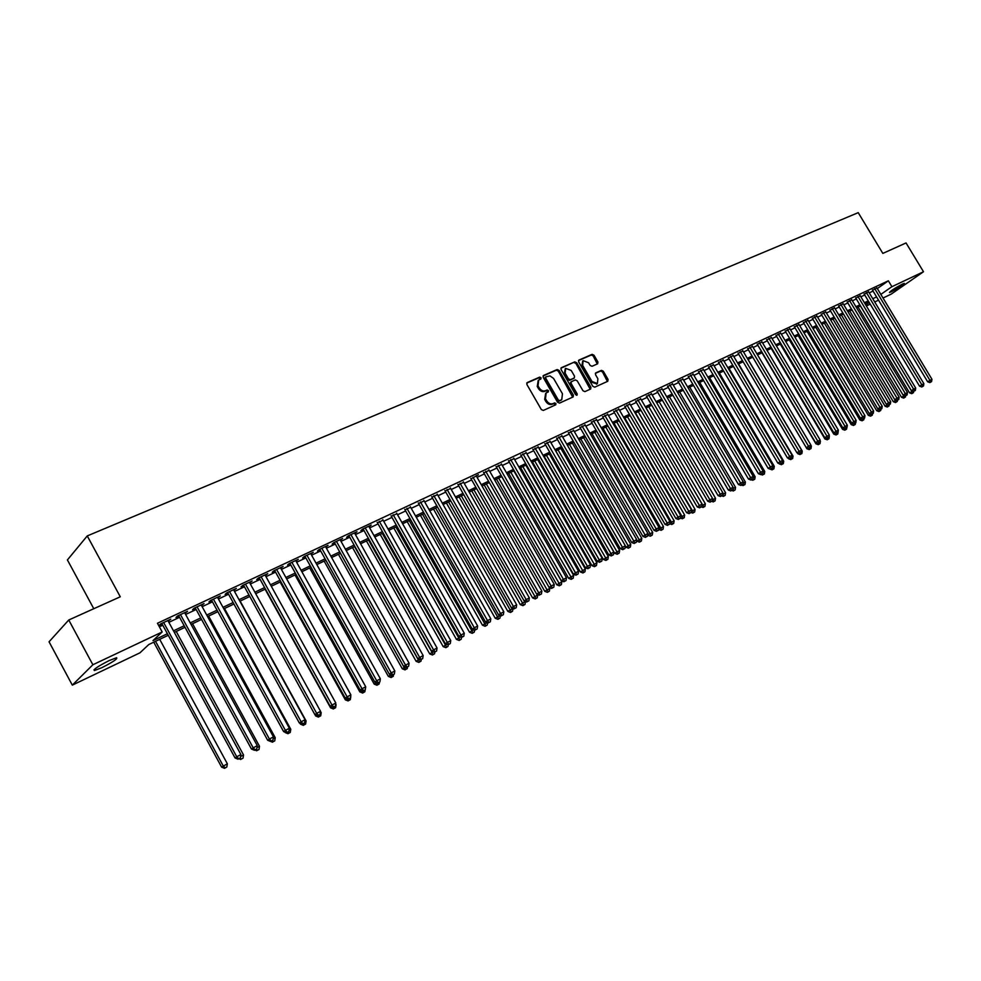 <?xml version="1.0" encoding="UTF-8"?>
<svg xmlns="http://www.w3.org/2000/svg" width="981" height="981" viewBox="0 0 981 981"><rect width="100%" height="100%" fill="white"/><g stroke="black" fill="none" stroke-linecap="round" stroke-linejoin="round"><path stroke-width="1.47" d="M541.058 377.734L539.685 377.121L527.238 382.541L526.858 384.442L541.34 409.58L543.315 410.438L555.786 404.797L555.933 403.51L554.559 402.897L552.965 403.62C550.562 404.368 548.465 403.436 546.687 400.849L545.485 398.752L546.172 392.915L548.342 391.885L548.489 390.61L547.116 390.009L545.522 390.708C543.106 391.444 541.009 390.512 539.231 387.912L538.029 385.827L538.704 380.039L540.911 378.997L541.058 377.734M540.421 379.23L538.888 377.795L526.699 383.093M555.271 405.03L553.762 403.559L552.168 404.27L552.965 403.62M547.839 392.118L546.319 390.659L544.725 391.37L545.522 390.708M891.337 291.798L889.46 292.497C890.625 290.879 894.966 288.071 902.483 284.061L904.335 283.374C903.145 285.005 898.817 287.813 891.337 291.798M101.889 667.669L94.397 670.538C92.974 669.655 97.904 666.332 109.198 660.556L116.592 657.736C117.978 658.631 113.073 661.942 101.889 667.669M597.613 363.828L597.932 361.989L593.983 355.208L592.095 354.337L578.839 360.125L578.643 361.879L592.831 386.33L594.731 387.176L607.766 381.29L608.073 379.439L603.29 371.223L601.414 370.364L595.712 372.915L595.516 374.681L597.895 378.776L597.38 383.546L591.96 381.45L582.628 365.361L583.131 360.652L588.588 362.749L590.133 365.423L592.034 366.281L597.613 363.828M168.254 635.271L148.781 644.542L139.94 652.831L72.312 685.13L49.05 641.795L68.756 619.992L120.283 596.791L87.248 535.92L858.228 212.656L882.826 253.405L906.052 242.945L923.501 271.749L891.263 294.079L883.023 298.028M68.756 619.992L92.864 664.762L162.184 631.972L152.987 640.593L167.42 633.738M877.321 288.573L888.357 280.799L157.451 623.266L162.184 631.972M888.357 280.799L891.913 286.697L923.501 271.749M559.084 370.401L557.147 369.53L543.548 375.441L543.192 377.329L557.576 402.247L559.526 403.105L573.162 396.925L573.37 395.11L559.084 370.401L558.275 371.076L556.35 370.205L543.02 375.993M561.426 367.679L574.78 361.866L576.681 362.737L590.881 387.201L590.685 389.003L584.897 391.627L582.984 390.769L577.196 380.8L575.283 379.929L571.347 381.695L571.15 383.485L577.184 393.908L577.036 395.171L575.602 394.62L561.083 369.543L561.009 368.022M168.192 621.12L170.829 619.158L160.676 623.916L159.143 625.375L162.11 623.977M184.968 613.248L187.555 611.298L177.549 615.994L175.991 617.466L178.91 616.093M201.497 605.485L204.048 603.56L194.177 608.195L192.595 609.667L195.477 608.306M217.794 597.821L220.308 595.921L210.572 600.495L208.965 601.966L211.81 600.63M233.858 590.28L236.335 588.392L226.746 592.904L225.115 594.388L227.911 593.064M249.714 582.824L252.154 580.973L242.687 585.412L241.032 586.908L243.803 585.608M265.348 575.491L267.752 573.652L258.42 578.03L256.74 579.526L259.462 578.25M280.762 568.244L283.129 566.429L273.932 570.746L272.228 572.254L274.913 570.991M295.98 561.095L298.31 559.305L289.223 563.572L287.507 565.081L290.155 563.83M310.977 554.044L313.282 552.278L304.318 556.485L302.577 557.993L305.201 556.767M325.79 547.091L328.059 545.338L319.217 549.495L317.452 551.003L320.039 549.789M340.395 540.224L342.627 538.495L333.908 542.591L332.13 544.112L334.68 542.922M354.815 533.456L357.01 531.751L348.402 535.785L346.612 537.306L349.126 536.129M369.04 526.772L371.21 525.08L362.712 529.066L360.898 530.598L363.387 529.433M383.08 520.175L377.452 522.824M396.949 513.664L391.345 516.3M410.622 507.238L405.055 509.85M424.135 500.886L418.605 503.498M437.477 494.62L431.971 497.208M450.647 488.44L445.166 491.015M463.645 482.333L458.201 484.896M470.782 478.336L536.681 594.13L541.88 591.102L476.202 475.797L478.434 474.743L471.064 478.838M489.163 470.328L483.78 472.867M501.696 464.442L496.337 466.968M514.069 458.618L508.734 461.144M526.282 452.866L520.997 455.392M538.361 447.189L533.1 449.703M550.28 441.573L545.056 444.086M562.076 436.03L556.877 438.532M573.713 430.549L568.551 433.05M585.228 425.129L580.09 427.63M596.607 419.782L591.494 422.271M607.84 414.497L602.763 416.974M618.962 409.273L613.91 411.75M629.937 404.098L624.922 406.575M640.801 398.997L635.798 401.462M651.543 393.945L646.565 396.398M662.15 388.954L657.209 391.407M672.647 384.012L667.73 386.465M683.021 379.132L678.129 381.572M693.285 374.313L688.417 376.741M703.438 369.543L698.595 371.958M713.469 364.822L708.662 367.237M723.402 360.15L718.607 362.553M733.212 355.539L728.454 357.93M742.936 350.965L738.19 353.356M752.537 346.452L747.829 348.831M762.041 341.977L757.357 344.356M771.446 337.562L766.774 339.929M780.753 333.184L776.106 335.551M789.963 328.856L785.34 331.21M799.074 324.576L794.475 326.918M808.086 320.333L803.513 322.675M817.001 316.14L812.452 318.469M825.83 311.995L821.305 314.312M834.573 307.887L830.061 310.204M843.231 303.816L838.743 306.121M851.79 299.794L847.326 302.099M860.263 295.808L855.812 298.101M868.651 291.872L864.224 294.153M159.376 626.81L162.772 625.204M168.855 622.346L179.572 617.307M185.617 614.462L196.139 609.508M202.147 606.687L212.46 601.831M218.444 599.011L228.573 594.253M234.508 591.457L244.453 586.785M250.363 584.002L260.112 579.415M265.986 576.656L275.563 572.144M281.4 569.397L290.793 564.982M296.618 562.248L305.839 557.907M311.615 555.185L320.664 550.93M326.415 548.22L335.306 544.038M341.02 541.353L349.751 537.245M355.441 534.571L364 530.537M369.665 527.876L378.077 523.928M383.706 521.279L391.959 517.392M397.563 514.755L405.68 510.942M411.235 508.317L419.206 504.577M424.748 501.965L432.572 498.287M438.078 495.699L445.766 492.082M451.248 489.507L458.801 485.951M464.246 483.388L471.665 479.893M477.085 477.342L484.381 473.921M489.764 471.383L496.926 468.011M502.297 465.485L509.335 462.186M514.669 459.672L521.573 456.423M526.883 453.921L533.676 450.72M538.961 448.243L545.632 445.104M550.893 442.627L557.453 439.537M562.677 437.085L569.127 434.056M574.326 431.603L580.666 428.623M585.841 426.183L592.058 423.265M597.208 420.837L603.327 417.955M608.453 415.552L614.474 412.719M619.575 410.316L625.486 407.544M630.55 405.153L636.362 402.418M641.415 400.04L647.129 397.354M652.157 395L657.76 392.351M662.764 389.997L668.282 387.409M673.26 385.067L678.68 382.516M683.634 380.187L688.969 377.673M693.898 375.355L699.146 372.89M704.051 370.585L709.202 368.157M714.082 365.864L719.147 363.473M724.015 361.192L728.993 358.85M733.825 356.569L738.73 354.264M743.537 352.007L748.356 349.739M753.15 347.482L757.884 345.251M762.654 343.007L767.314 340.824M772.059 338.592L776.633 336.434M781.367 334.214L785.867 332.093M790.563 329.886L794.99 327.801M799.674 325.594L804.028 323.546M808.687 321.351L812.967 319.34M817.614 317.157L821.82 315.183M826.443 313L830.576 311.063M835.174 308.892L839.245 306.979M843.832 304.821L847.829 302.945M852.391 300.799L856.327 298.947M860.864 296.814L864.739 294.987M869.252 292.865L873.053 291.075M876.953 287.96L872.55 290.241M87.248 535.92L67.407 559.93L93.784 608.723M72.312 685.13L92.864 664.762M878.535 300.161L874.733 301.976M870.233 304.135L866.37 305.974M868.896 301.927L865.034 303.767M860.509 305.913L856.585 307.789M852.035 309.947L848.038 311.848M843.464 314.018L839.405 315.956M834.819 318.138L830.686 320.1M826.076 322.295L821.882 324.294M817.247 326.501L812.979 328.537M808.319 330.744L803.979 332.817M799.307 335.036L794.892 337.133M790.196 339.377L785.695 341.511M780.986 343.755L776.412 345.925M771.679 348.181L767.032 350.389M762.274 352.657L757.54 354.901M809.215 449.592L811.005 448.55L809.215 449.592L806.909 448.746L752.746 357.182L747.951 359.463M743.144 361.756L738.264 364.074M733.432 366.379L728.466 368.746M723.61 371.051L718.558 373.454M713.678 375.772L708.54 378.225M703.647 380.554L698.411 383.044M693.493 385.386L688.172 387.912M683.23 390.266L677.81 392.841M672.843 395.208L667.338 397.82M662.347 400.199L656.743 402.86M651.727 405.251L646.025 407.961M640.985 410.365L635.185 413.124M630.121 415.527L624.223 418.335M619.134 420.751L613.137 423.608M608.024 426.048L601.917 428.955M596.767 431.395L590.562 434.35M585.387 436.815L579.072 439.819M573.873 442.284L567.447 445.349M562.223 447.827L555.675 450.941M550.439 453.443L543.768 456.606M538.495 459.12L531.727 462.345M526.417 464.871L519.525 468.145M514.191 470.684L507.177 474.019M501.818 476.57L494.669 479.979M489.286 482.529L482.014 486M476.607 488.575L469.2 492.094M463.755 494.682L456.214 498.262M450.757 500.874L443.081 504.516M437.575 507.14L429.764 510.856M424.246 513.48L416.287 517.269M410.732 519.905L402.627 523.768M397.047 526.417L388.795 530.341M383.179 533.014L374.779 537.012M369.138 539.697L360.579 543.768M354.901 546.466L346.195 550.611M338.445 554.302L402.333 668.809L404.221 667.571L340.468 553.345L331.615 557.551M325.876 560.286L316.838 564.578M311.063 567.325L301.866 571.702M296.066 574.474L286.685 578.925M280.848 581.708L271.296 586.246M265.422 589.041L255.685 593.677M249.787 596.485L239.867 601.206M233.932 604.026L223.827 608.833M217.868 611.678L207.567 616.571M201.559 619.428L191.062 624.419M185.029 627.288L174.336 632.389M865.757 304.944L869.252 302.504M880.84 294.41L891.913 286.697M173.49 630.857L184.195 625.768M190.24 622.898L200.737 617.92M206.733 615.062L217.034 610.17M223.006 607.337L233.122 602.53M239.057 599.71L248.978 595.001M254.876 592.205L264.612 587.57M270.486 584.786L280.039 580.249M285.876 577.478L295.256 573.027M301.057 570.268L310.266 565.89M316.041 563.143L325.079 558.851M330.818 556.129L339.696 551.911M345.41 549.201L354.116 545.068M359.794 542.37L368.353 538.299M374.006 535.626L382.406 531.628M388.022 528.967L396.275 525.043M401.854 522.395L409.96 518.544M415.515 515.908L423.473 512.119M429.004 509.495L436.815 505.791M442.321 503.179L449.997 499.525M455.466 496.926L463.007 493.345M468.44 490.77L475.846 487.25M481.266 484.675L488.538 481.217M493.921 478.667L501.07 475.27M506.429 472.719L513.455 469.384M518.777 466.858L525.681 463.584M530.979 461.058L537.76 457.845M543.045 455.331L549.703 452.167M554.952 449.678L561.5 446.563M566.724 444.086L573.149 441.033M578.349 438.568L584.676 435.564M589.839 433.112L596.056 430.156M601.194 427.716L607.3 424.81M612.426 422.382L618.422 419.537M623.511 417.109L629.422 414.313M634.486 411.91L640.286 409.151M645.326 406.759L651.028 404.049M656.044 401.658L661.648 398.997M666.639 396.631L672.144 394.019M677.123 391.652L682.531 389.077M687.473 386.735L692.794 384.209M697.724 381.867L702.96 379.377M707.853 377.06L713.003 374.607M717.871 372.302L722.936 369.898M727.779 367.593L732.758 365.226M737.589 362.933L742.47 360.616M747.277 358.335L752.084 356.042M756.878 353.773L761.599 351.529M766.357 349.273L771.005 347.066M775.75 344.809L780.324 342.639M785.033 340.395L789.533 338.261M794.23 336.029L798.644 333.932M803.329 331.713L807.67 329.653M812.317 327.433L816.597 325.41M821.232 323.203L825.426 321.216M830.036 319.021L834.169 317.059M838.767 314.876L842.826 312.951M847.4 310.781L851.398 308.88M855.947 306.722L859.871 304.858M864.408 302.7L868.271 300.873M872.783 298.727L876.573 296.924M538.189 380.469L537.232 386.502L538.029 385.827M544.725 391.37C542.309 392.106 540.212 391.174 538.434 388.574L537.232 386.502M545.681 393.32L544.676 399.414L545.485 398.752M552.168 404.27C549.765 405.018 547.668 404.098 545.877 401.499L544.676 399.414M572.708 397.146L558.275 371.076M545.939 376.827L545.694 378.139L558.312 399.99L559.673 400.591L561.77 399.61L562.456 393.773L553.554 378.408L549.973 375.907L545.939 376.827M545.644 377.072L544.896 378.813L545.694 378.139M561.426 399.88L558.863 401.254L557.502 400.64L544.896 378.813M560.911 368.218L574.78 361.866M590.219 389.224L575.884 363.399L573.971 362.541M570.684 382.271L570.341 384.147L576.374 394.558L577.184 393.908M576.534 395.282L576.374 394.558M571.212 370.462L565.669 368.353L565.142 373.111L568.453 378.825L570.378 379.696L574.314 377.943L574.51 376.152L571.212 370.462M565.264 368.684L564.345 373.786L565.142 373.111M573.75 378.359L569.581 380.358L567.643 379.488L564.345 373.786M582.739 360.971L581.819 366.036L582.628 365.361M596.914 383.927L591.151 382.1L581.819 366.036M607.411 381.45L602.469 371.873L600.593 371.014L595.357 373.356M597.282 363.976L593.162 355.87L591.285 355.012L578.471 360.579M153.735 642.175L221.608 767.117L227.347 763.77L159.695 639.342M155.525 641.329L223.263 765.989L225.201 767.89L224.539 768.344L226.832 766.995L225.201 767.89M227.347 763.77L226.832 766.995M224.539 768.344L221.608 767.117M161.791 623.401L235.048 757.957L236.764 756.792L163.643 622.518M238.726 758.742L240.382 757.847L238.726 758.742L236.764 756.792L240.897 754.548L167.874 620.544M235.048 757.957L238.04 759.208M240.382 757.847L240.897 754.548M240.578 756.572L243.533 754.953L176.237 631.482M241.424 759.049L243.03 758.166L241.424 759.049L240.271 757.908M243.533 754.953L243.03 758.166M240.75 759.502L238.91 758.73M256.961 747.657L259.499 746.271L192.546 623.72M257.414 750.33L259.009 749.472L257.414 750.33L256.311 749.226M259.499 746.271L259.009 749.472M256.728 750.784L254.901 750.024M273.123 738.877L275.244 737.712L208.634 616.068M273.184 741.734L274.754 740.876L273.184 741.734L272.129 740.655M275.244 737.712L274.754 740.876M272.497 742.2L270.67 741.44M289.052 730.207L290.781 729.263L224.502 608.514M288.733 733.261L290.278 732.415L288.733 733.261L287.691 732.169M290.781 729.263L290.278 732.415M288.034 733.727L285.164 732.537M178.591 615.504L251.467 749.043L253.208 747.865L180.479 614.621M255.134 749.803L256.764 748.92L255.134 749.803L253.208 747.865L257.28 745.646L184.649 612.671M251.467 749.043L254.435 750.281M256.764 748.92L257.28 745.646M195.158 607.73L267.654 740.25L269.419 739.061L197.071 606.834M271.32 740.998L272.926 740.128L271.32 740.998L269.419 739.061L273.429 736.878L201.179 604.909M267.654 740.25L270.609 741.477M272.926 740.128L273.429 736.878M211.491 600.065L283.607 731.581L285.397 730.379L213.429 599.158M287.274 732.317L288.855 731.458L287.274 732.317L285.397 730.379L289.358 728.233L217.475 597.257M283.607 731.581L286.55 732.795M288.855 731.458L289.358 728.233M227.604 592.499L299.352 723.034L301.155 721.82L229.554 591.58M302.994 723.757L304.551 722.911L302.994 723.757L301.155 721.82L305.054 719.698L233.552 589.704M299.352 723.034L302.271 724.236M304.551 722.911L305.054 719.698M300.039 723.316L300.517 724.186L301.142 723.77M304.748 721.673L306.097 720.937L240.149 601.071M304.073 724.898L305.594 724.064L304.073 724.898L303.043 723.819M306.097 720.937L305.594 724.064M303.374 725.364L300.517 724.186M243.484 585.044L314.864 714.609L316.691 713.383L245.458 584.112M318.506 715.308L320.039 714.475L318.506 715.308L316.691 713.383L320.542 711.299L249.407 582.26M314.864 714.609L317.77 715.799M320.039 714.475L320.542 711.299M314.926 714.634L315.649 715.958L316.605 715.321M320.235 713.248L321.192 712.721L320.517 711.483M319.205 716.645L320.713 715.823L319.205 716.645L318.2 715.566M321.192 712.721L320.713 715.823M318.494 717.123L315.649 715.958M259.156 577.686L330.168 706.295L332.019 705.069L261.142 576.754M333.798 706.994L335.318 706.161L333.798 706.994L332.019 705.069L335.809 703.009L265.029 574.927M330.168 706.295L333.05 707.485M335.318 706.161L335.809 703.009M265.091 589.201L330.585 707.841L331.86 706.994M335.502 704.947L335.674 703.855M334.129 708.515L335.612 707.706L334.129 708.515L333.135 707.436M336.103 704.616L335.612 707.706M333.405 708.993L330.585 707.841M274.606 570.427L345.251 698.104L347.127 696.866L276.617 569.483M348.88 698.779L350.376 697.969L348.88 698.779L347.127 696.866L350.867 694.83L280.456 567.692M345.251 698.104L348.132 699.269M350.376 697.969L350.867 694.83M280.149 582.04L345.324 699.821L346.906 698.779M348.856 700.483L350.315 699.686L348.856 700.483L347.519 699.024M350.806 696.62L350.315 699.686M348.132 700.961L345.324 699.821M289.849 563.278L360.137 690.023L362.026 688.772L291.884 562.321M363.755 690.685L365.239 689.876L363.755 690.685L362.026 688.772L365.717 686.761L295.673 560.543M360.137 690.023L362.995 691.176M365.239 689.876L365.717 686.761M295.011 574.964L359.855 691.912L361.744 690.673M361.67 690.636L363.387 692.561L362.651 693.052L364.834 691.777L363.387 692.561M365.116 689.95L364.834 691.777M362.651 693.052L359.855 691.912M304.895 556.215L374.828 682.04L376.729 680.789L306.943 555.258M378.433 682.69L379.892 681.893L378.433 682.69L376.729 680.789L380.37 678.803L310.67 553.505M374.828 682.04L377.673 683.193M379.892 681.893L380.37 678.803M309.677 567.987L374.202 684.113L376.422 682.69M375.821 682.445L377.722 684.75L376.974 685.241L379.144 683.965L377.722 684.75M379.426 682.2L379.144 683.965M376.974 685.241L374.202 684.113M319.732 549.25L389.31 674.18L391.235 672.905L321.805 548.281M392.915 674.805L394.35 674.033L392.915 674.805L391.235 672.905L394.828 670.955L325.484 546.552M389.31 674.18L392.142 675.32M394.35 674.033L394.828 670.955M324.147 561.107L388.353 676.412L390.904 674.818M389.788 674.364L391.873 677.037L391.125 677.528L393.283 676.265L391.873 677.037M393.553 674.548L393.283 676.265M391.125 677.528L388.353 676.412M334.374 542.37L403.596 666.418L405.545 665.143L336.458 541.402M407.189 667.031L408.611 666.258L407.189 667.031L405.545 665.143L409.089 663.217L340.088 539.685M403.596 666.418L406.416 667.546M408.611 666.258L409.089 663.217M405.84 669.422L407.225 668.662L405.84 669.422L404.221 667.571L405.19 667.043M407.495 666.957L407.225 668.662M405.079 669.913L402.333 668.809M348.819 535.589L417.71 658.754L419.66 657.466L350.928 534.608M421.29 659.367L422.688 658.607L421.29 659.367L419.66 657.466L423.167 655.566L354.509 532.916M417.71 658.754L420.506 659.87M422.688 658.607L423.167 655.566M363.08 528.894L431.615 651.188L433.59 649.9L365.202 527.901M435.196 651.789L436.582 651.041L435.196 651.789L433.59 649.9L437.048 648.024L368.746 526.245M431.615 651.188L434.399 652.304M436.582 651.041L437.048 648.024M377.158 522.284L445.349 643.732L447.348 642.445L379.291 521.291M448.918 644.321L450.279 643.573L448.918 644.321L447.348 642.445L450.757 640.593L382.786 519.648M445.349 643.732L448.121 644.836M450.279 643.573L450.757 640.593M352.547 547.594L416.116 661.304L419.279 659.379M354.582 546.625L419.623 661.905L418.85 662.408L420.984 661.169L419.623 661.905M421.254 659.465L420.984 661.169M418.85 662.408L416.116 661.304M366.465 540.972L429.727 653.91L433.185 651.825M368.525 539.991L433.222 654.499L432.449 654.989L434.571 653.763L433.222 654.499M434.841 652.071L434.571 653.763M432.449 654.989L429.727 653.91M380.211 534.437L443.167 646.602L446.919 644.358M382.283 533.443L446.649 647.178L445.877 647.681L447.986 646.442L446.649 647.178M448.243 644.775L447.986 646.442M445.877 647.681L443.167 646.602M391.051 515.773L458.912 636.375L460.911 635.075L393.197 514.755M462.468 636.951L463.817 636.215L462.468 636.951L460.911 635.075L464.283 633.248L396.643 513.137M458.912 636.375L461.659 637.466M463.817 636.215L464.283 633.248M393.786 527.974L456.435 639.379L460.457 636.988M395.87 526.981L459.905 639.943L459.133 640.446L461.229 639.232L459.905 639.943M461.511 637.405L461.229 639.232M459.133 640.446L456.435 639.379M404.761 509.335L472.29 629.103L474.314 627.791L406.931 508.317M475.834 629.667L477.171 628.944L475.834 629.667L474.314 627.791L477.624 625.988L410.328 506.711M472.29 629.103L475.025 630.194M477.171 628.944L477.624 625.988M407.189 521.598L469.531 632.255L473.835 629.716M409.285 520.592L473.001 632.806L472.217 633.321L474.301 632.095L473.001 632.806M474.632 630.035L474.301 632.095M472.217 633.321L469.531 632.255M418.311 502.971L485.497 621.929L487.532 620.617L420.481 501.953M489.041 622.481L490.353 621.77L489.041 622.481L487.532 620.617L490.807 618.839L423.841 500.371M485.497 621.929L488.219 623.009M490.353 621.77L490.807 618.839M420.42 515.307L482.468 625.216L487.03 622.53M422.529 514.289L485.926 625.768L485.129 626.27L487.214 625.069L485.926 625.768M487.569 622.751L487.214 625.069M485.129 626.27L482.468 625.216M431.677 496.693L498.544 614.854L500.58 613.53L433.86 495.675M502.064 615.394L503.363 614.682L502.064 615.394L500.58 613.53L503.817 611.776L437.183 494.105M498.544 614.854L501.254 615.921M503.363 614.682L503.817 611.776M433.492 509.078L495.246 618.275L500.065 615.455M435.613 508.072L498.691 618.803L497.894 619.318L499.954 618.116L498.691 618.803M500.359 615.565L499.954 618.116M497.894 619.318L495.246 618.275M444.871 490.5L511.408 607.852L513.468 606.528L447.078 489.47M514.939 608.392L516.214 607.693L514.939 608.392L513.468 606.528L516.668 604.799L450.353 487.925M511.408 607.852L514.105 608.919M516.214 607.693L516.668 604.799M446.392 502.946L507.851 611.408L512.928 608.453M448.538 501.929L511.297 611.936L510.5 612.451L512.548 611.249L511.297 611.936M512.989 608.478L512.548 611.249M510.5 612.451L507.851 611.408M457.906 484.381L524.124 600.948L526.196 599.624L460.126 483.339M527.631 601.476L528.894 600.789L527.631 601.476L526.196 599.624L529.348 597.907L463.363 481.818M524.124 600.948L526.809 602.003M528.894 600.789L529.348 597.907M459.145 496.877L520.31 604.627L525.289 601.402M461.303 495.846L523.744 605.142L522.934 605.657L524.982 604.468L523.744 605.142M525.424 601.66L524.982 604.468M522.934 605.657L520.31 604.627M540.175 594.645L541.426 593.971L540.175 594.645L538.753 592.794L473.001 477.293M536.681 594.13L539.342 595.173M541.426 593.971L541.88 591.102M471.738 490.88L532.622 597.944L537.711 594.976L537.38 594.412M473.909 489.85L536.043 598.447L535.234 598.962L537.269 597.772L536.043 598.447M537.711 594.976L537.269 597.772M535.234 598.962L532.622 597.944M483.498 472.376L549.078 587.398L551.163 586.062L485.73 471.321M552.573 587.901L553.799 587.227L552.573 587.901L551.163 586.062L554.24 584.394L488.894 469.838M549.078 587.398L551.727 588.441M553.799 587.227L554.24 584.394M484.185 484.957L544.774 591.322L549.838 588.379L549.335 587.509M486.355 483.927L548.195 591.825L547.373 592.34L549.397 591.163L548.195 591.825M549.838 588.379L549.397 591.163M547.373 592.34L544.774 591.322M496.472 479.108L556.791 584.799L561.819 581.868L501.72 476.619M498.667 478.078L560.188 585.277L559.366 585.804L561.39 584.627L560.188 585.277M561.819 581.868L561.39 584.627M559.366 585.804L556.791 584.799M508.624 473.333L568.649 578.336L573.652 575.43L513.836 470.855M510.819 472.29L572.046 578.815L571.224 579.342L573.223 578.177L572.046 578.815M573.652 575.43L573.223 578.177M571.224 579.342L568.649 578.336M496.055 466.49L561.316 580.752L563.425 579.403L498.299 465.423M564.798 581.243L566.012 580.58L564.798 581.243L563.425 579.403L566.454 577.76L501.414 463.952M561.316 580.752L563.952 581.782M566.012 580.58L566.454 577.76M508.465 460.678L573.407 574.179L575.516 572.83L510.709 459.586M576.889 574.67L578.079 574.008L576.889 574.67L575.516 572.83L578.52 571.2L513.799 458.139M573.407 574.179L576.031 575.197M578.079 574.008L578.52 571.2M520.727 454.926L585.35 567.692L587.472 566.344L522.983 453.835M588.821 568.171L590.01 567.521L588.821 568.171L587.472 566.344L590.439 564.737L526.024 452.4M585.35 567.692L587.962 568.71M590.01 567.521L590.439 564.737M520.629 467.63L580.372 571.96L585.35 569.066L525.816 465.153M522.824 466.576L583.756 572.426L582.935 572.953L584.921 571.8L583.756 572.426M585.35 569.066L584.921 571.8M582.935 572.953L580.372 571.96M532.83 449.249L597.147 561.291L599.281 559.93L535.099 448.145M600.605 561.745L601.782 561.107L600.605 561.745L599.281 559.93L602.211 558.336L538.103 446.735M597.147 561.291L599.759 562.285M601.782 561.107L602.211 558.336M532.487 461.977L591.96 565.669L596.914 562.775L537.649 459.525M534.694 460.923L595.332 566.123L594.498 566.65L596.485 565.497L595.332 566.123M596.914 562.775L596.485 565.497M594.498 566.65L591.96 565.669M544.798 443.645L608.809 554.952L610.955 553.591L547.067 442.529M612.254 555.405L613.419 554.78L612.254 555.405L610.955 553.591L613.848 552.021L550.034 441.131M608.809 554.952L611.396 555.957M613.419 554.78L613.848 552.021M544.21 456.41L603.401 559.44L608.33 556.57L549.335 453.958M546.429 455.343L606.773 559.881L605.939 560.421L607.913 559.268L606.773 559.881M608.33 556.57L607.913 559.268M605.939 560.421L603.401 559.44M556.619 438.102L620.323 548.698L622.481 547.337L558.888 436.974M623.769 549.139L624.909 548.526L623.769 549.139L622.481 547.337L625.338 545.779L561.819 435.601M620.323 548.698L622.898 549.691M624.909 548.526L625.338 545.779M555.786 450.892L614.719 553.284L619.624 550.427L560.899 448.464M558.017 449.838L618.079 553.725L617.233 554.253L619.195 553.112L618.079 553.725M619.624 550.427L619.195 553.112M617.233 554.253L614.719 553.284M568.306 432.621L631.703 542.518L633.861 541.156L570.574 431.493M635.136 542.959L636.264 542.346L635.136 542.959L633.861 541.156L636.694 539.611L573.48 430.132M631.703 542.518L634.266 543.499M636.264 542.346L636.694 539.611M625.277 546.147L625.89 547.202L630.771 544.369L572.328 443.032M569.483 444.381L629.25 547.631L628.404 548.171L630.354 547.03L629.25 547.631M630.771 544.369L630.354 547.03M628.404 548.171L625.89 547.202M636.546 540.519L636.939 541.193L641.795 538.373L583.609 437.661M580.801 438.998L640.286 541.622L639.44 542.15L641.378 541.022L640.286 541.622M641.795 538.373L641.378 541.022M639.44 542.15L636.939 541.193M647.693 534.952L652.696 532.438L594.78 432.351M591.997 433.663L651.2 535.663L650.354 536.202L652.279 535.074L651.2 535.663M652.696 532.438L652.279 535.074M650.354 536.202L647.865 535.258M579.845 427.213L642.947 536.411L645.118 535.037L582.125 426.073M646.369 536.84L647.485 536.227L646.369 536.84L645.118 535.037L647.914 533.529L584.995 424.724M642.947 536.411L645.498 537.392M647.485 536.227L647.914 533.529M591.261 421.867L654.057 530.378L656.24 529.004L593.542 420.714M657.478 530.795L658.582 530.194L657.478 530.795L656.24 529.004L658.999 527.508L596.374 419.377M654.057 530.378L656.608 531.346M658.582 530.194L658.999 527.508M602.53 416.582L665.044 524.418L667.227 523.032L604.823 415.417M668.441 524.823L669.533 524.234L668.441 524.823L667.227 523.032L669.949 521.549L607.619 414.105M665.044 524.418L667.571 525.375M669.533 524.234L669.949 521.549M603.07 428.403L660.789 528.036L663.475 526.576L605.817 427.091M661.133 530.329L658.705 529.397L660.789 528.036L661.991 529.789L661.133 530.329L663.058 529.2L661.991 529.789M663.475 526.576L663.058 529.2M613.677 411.358L675.897 518.52L678.092 517.134L615.97 410.181M679.293 518.924L680.373 518.336L679.293 518.924L678.092 517.134L680.789 515.675L618.729 408.881M675.897 518.52L678.411 519.464M680.373 518.336L680.789 515.675M614.008 423.191L671.47 522.235L674.119 520.788L616.718 421.904M669.667 523.364L671.47 522.235L672.647 523.977L671.801 524.516L673.714 523.4L672.647 523.977M674.119 520.788L673.714 523.4M671.801 524.516L669.618 523.682M624.689 406.195L686.626 512.695L688.821 511.309L626.982 405.006M690.011 513.088L691.078 512.499L690.011 513.088L688.821 511.309L691.482 509.862L629.728 403.718M686.626 512.695L689.128 513.639M691.078 512.499L691.482 509.862M624.823 418.053L682.028 516.484L684.652 515.062L627.509 416.778M680.507 517.441L682.028 516.484L683.193 518.226L682.335 518.765L684.248 517.661L683.193 518.226M684.652 515.062L684.248 517.661M682.335 518.765L680.409 518.042M635.59 401.082L697.233 506.932L699.441 505.546L637.883 399.892M700.606 507.312L701.66 506.748L700.606 507.312L699.441 505.546L702.065 504.111L640.581 398.617M697.233 506.932L699.723 507.864M701.66 506.748L702.065 504.111M635.516 412.964L692.463 510.807L695.063 509.409L638.177 411.701M691.213 511.604L692.463 510.807L693.616 512.548L692.758 513.088L694.658 511.984L693.616 512.548M695.063 509.409L694.658 511.984M692.758 513.088L691.078 512.45M646.356 396.03L707.718 501.242L709.925 499.844L648.649 394.84M711.078 501.61L712.12 501.046L711.078 501.61L709.925 499.844L712.525 498.434L651.323 393.577M707.718 501.242L710.195 502.174M712.12 501.046L712.525 498.434M646.099 407.924L702.788 505.203L705.351 503.805L648.723 406.686M701.807 505.816L702.788 505.203L703.929 506.932L703.058 507.471L704.947 506.368L703.929 506.932M705.351 503.805L704.947 506.368M703.058 507.471L701.464 506.858M657 391.039L718.08 495.613L720.299 494.216L659.306 389.837M721.427 495.981L722.457 495.417L721.427 495.981L720.299 494.216L722.874 492.818L661.942 388.599M718.08 495.613L720.545 496.533M722.457 495.417L722.874 492.818M712.476 498.765L712.991 499.648L715.529 498.274L659.146 401.72M712.267 500.102L712.991 499.648L714.119 501.365L713.248 501.916L715.124 500.813L714.119 501.365M715.529 498.274L715.124 500.813M713.248 501.916L711.679 501.316M667.521 386.109L728.331 490.046L730.551 488.648L669.827 384.895M731.667 490.402L732.684 489.85L731.667 490.402L730.551 488.648L733.089 487.263L672.439 383.669M728.331 490.046L730.784 490.966M732.684 489.85L733.089 487.263M722.752 493.578L723.083 494.154L725.597 492.793L669.471 396.815M722.617 494.461L724.199 495.871L723.328 496.423L725.192 495.331L724.199 495.871M725.597 492.793L725.192 495.331M723.328 496.423L721.783 495.834M677.932 381.229L738.46 484.54L740.68 483.143L680.238 380.003M741.795 484.896L742.801 484.344L741.795 484.896L740.68 483.143L743.206 481.781L682.825 378.789M738.46 484.54L740.9 485.448M742.801 484.344L743.206 481.781M732.905 488.452L735.542 487.385L679.661 391.959M732.844 488.869L734.156 490.439L733.298 490.99L735.149 489.899L734.156 490.439M735.542 487.385L735.149 489.899M733.298 490.99L731.777 490.414M688.221 376.397L748.478 479.096L750.71 477.698L690.538 375.171M751.802 479.451L752.795 478.912L751.802 479.451L750.71 477.698L753.2 476.349L693.089 373.969M748.478 479.096L750.906 480.003M752.795 478.912L753.2 476.349M742.948 483.351L745.388 482.027L689.753 387.152M744.015 485.068L744.996 484.54L744.015 485.068L742.948 483.375M745.388 482.027L744.996 484.54M743.144 485.607L741.636 485.043M698.398 371.627L758.387 473.713L760.618 472.327L700.716 370.401M761.697 474.056L762.678 473.529L761.697 474.056L760.618 472.327L763.083 470.99L703.242 369.212M758.387 473.713L760.802 474.62M762.678 473.529L763.083 470.99M752.954 477.919L755.125 476.729L699.735 382.406M753.764 479.758L754.732 479.231L753.764 479.758L752.881 478.336M755.125 476.729L754.732 479.231M752.893 480.298L751.397 479.734M708.466 366.906L768.172 468.403L770.416 466.993L710.784 365.668M771.483 468.734L772.452 468.207L771.483 468.734L770.416 466.993L772.856 465.681L713.285 364.491M768.172 468.403L772.072 469.838L773.899 468.783L772.072 469.838M772.452 468.207L772.856 465.681M762.838 472.548L764.763 471.493L709.606 377.71M763.414 474.497L764.371 473.97L763.414 474.497L762.703 473.357M764.763 471.493L764.371 473.97M762.531 475.037L761.048 474.485M718.423 362.234L777.872 463.13L780.116 461.732L720.741 360.996M781.158 463.461L782.127 462.946L781.158 463.461L780.116 461.732L782.519 460.432L723.205 359.831M777.872 463.13L780.263 464.025M782.127 462.946L782.519 460.432M772.611 467.226L774.291 466.318L719.38 373.062M774.291 466.318L773.899 468.783M772.954 469.298L772.329 468.28M728.27 357.624L787.449 457.931L789.693 456.533L730.587 356.373M790.735 458.25L791.692 457.735L790.735 458.25L789.693 456.533L792.084 455.233L733.028 355.22M787.449 457.931L789.84 458.814M791.692 457.735L792.084 455.233M782.274 461.965L783.709 461.193L729.042 368.464M782.384 464.148L783.328 463.645L782.384 464.148L781.783 463.155M783.709 461.193L783.328 463.645M781.514 464.7L779.172 463.829M738.006 353.05L796.928 452.781L799.184 451.383L740.324 351.799M800.202 453.099L801.146 452.584L800.202 453.099L799.184 451.383L801.538 450.107L742.752 350.658M796.928 452.781L799.307 453.663M801.146 452.584L801.538 450.107M788.197 458.201L788.945 458.483M791.839 456.766L793.028 456.116L738.595 363.914M791.728 459.059L792.648 458.556L791.728 459.059L791.127 458.078M793.028 456.116L792.648 458.556M790.845 459.611L788.516 458.752M747.645 348.525L806.296 447.692L808.565 446.281L749.962 347.274M809.57 447.998L808.663 448.562L810.502 447.495L809.57 447.998L808.565 446.281L810.882 445.018L752.366 346.146M806.296 447.692L808.663 448.562M810.502 447.495L810.882 445.018M797.283 452.915L798.399 453.32M801.293 451.628L802.262 451.101L748.062 359.414M800.962 454.031L801.882 453.529L800.962 454.031L800.386 453.063M802.262 451.101L801.882 453.529M800.079 454.571L797.761 453.725M757.173 344.061L815.579 442.652L817.835 441.254L759.502 342.798M818.841 442.958L817.933 443.522L819.76 442.456L818.841 442.958L817.835 441.254L820.141 440.003L761.869 341.682M815.579 442.652L817.933 443.522M819.76 442.456L820.141 440.003M810.649 446.539L811.385 446.134L810.858 445.239M806.909 448.746L807.743 448.219M811.385 446.134L811.005 448.55M810.098 449.053L809.533 448.084M766.602 339.634L824.751 437.673L827.02 436.263L768.932 338.371M828.001 437.967L827.093 438.532L828.908 437.477L828.001 437.967L827.02 436.263L829.301 435.024L771.274 337.268M824.751 437.673L827.093 438.532M828.908 437.477L829.301 435.024M762.029 352.768L815.959 443.817L817.001 443.179M819.908 441.511L820.042 440.604M819.147 444.123L818.252 444.663L820.042 443.633L819.147 444.123L818.583 443.167M820.41 441.229L820.042 443.633M818.252 444.663L815.959 443.817M775.934 335.257L833.825 432.744L836.094 431.333L778.264 333.994M837.075 433.026L836.155 433.59L837.97 432.535L837.075 433.026L836.094 431.333L838.35 430.107L780.582 332.902M833.825 432.744L836.155 433.59M837.97 432.535L838.35 430.107M771.213 348.402L824.911 438.948L826.149 438.188M828.087 439.243L827.204 439.782L828.982 438.752L828.087 439.243L827.535 438.286M829.35 436.373L828.982 438.752M827.204 439.782L824.911 438.948M785.168 330.928L842.814 427.863L845.082 426.453L787.498 329.653M846.039 428.145L845.132 428.709L846.934 427.667L846.039 428.145L845.082 426.453L847.314 425.239L789.791 328.574M842.814 427.863L845.132 428.709M846.934 427.667L847.314 425.239M780.3 344.073L833.776 434.129L835.211 433.246M836.94 434.411L836.057 434.963L837.823 433.933L836.94 434.411L836.401 433.467M838.191 431.554L837.823 433.933M836.057 434.963L833.776 434.129M794.303 326.636L851.692 423.032L853.973 421.622L796.633 325.361M854.917 423.314L854.01 423.878L855.8 422.836L854.917 423.314L853.973 421.622L856.18 420.432L798.902 324.294M851.692 423.032L854.01 423.878M855.8 422.836L856.18 420.432M789.3 339.794L842.556 429.359L844.163 428.354M845.708 429.641L844.825 430.181L846.578 429.163L845.708 429.641L845.168 428.685M846.799 427.741L846.578 429.163M844.825 430.181L842.556 429.359M803.341 322.406L860.484 418.262L862.765 416.851L805.683 321.118M863.697 418.531L862.79 419.095L864.58 418.053L863.697 418.531L862.765 416.851L864.948 415.662L807.927 320.064M860.484 418.262L862.79 419.095M864.58 418.053L864.948 415.662M798.203 335.563L851.238 424.638L853.029 423.522M854.377 424.908L853.495 425.46L855.236 424.442L854.377 424.908L853.74 423.78M855.457 423.044L855.236 424.442M853.495 425.46L851.238 424.638M807.02 331.37L859.822 419.954L861.808 418.74M862.961 420.236L862.078 420.775L863.82 419.77L862.961 420.236L862.213 418.887M864.028 418.397L863.82 419.77M862.078 420.775L859.822 419.954M815.751 327.213L868.332 415.331L870.49 414.007M871.459 415.601L870.564 416.152L872.305 415.135L871.459 415.601L870.601 414.043M872.514 413.786L872.305 415.135M870.564 416.152L868.332 415.331M824.383 323.105L876.744 410.757L879.086 409.322M878.902 409.249L879.871 411.014L878.976 411.566L879.871 411.014M880.913 409.236L880.705 410.561M878.976 411.566L876.744 410.757M832.93 319.033L885.083 406.22L887.597 404.687M887.106 404.515L888.197 406.477L887.302 407.029L888.197 406.477M889.227 404.699L889.019 406.024M887.302 407.029L885.083 406.22M841.391 315.011L893.335 401.732L896.033 400.101M895.236 399.819L896.438 401.989L895.543 402.529L896.438 401.989M897.456 400.223L897.259 401.536M895.543 402.529L893.335 401.732M812.293 318.2L869.191 413.528L871.471 412.13L814.622 316.924M872.391 413.798L871.484 414.362L873.262 413.332L872.391 413.798L871.471 412.13L873.63 410.953L816.842 315.87M869.191 413.528L871.484 414.362M873.262 413.332L873.63 410.953M821.146 314.055L877.799 408.856L880.08 407.446L823.476 312.767M880.999 409.126L880.08 409.678L881.845 408.66L880.999 409.126L880.08 407.446L882.226 406.281L825.683 311.725M877.799 408.856L880.08 409.678M881.845 408.66L882.226 406.281M829.914 309.935L886.321 404.221L888.602 402.823L832.244 308.647M889.509 404.491L888.59 405.043L890.356 404.025L889.509 404.491L888.602 402.823L890.723 401.67L834.426 307.629M886.321 404.221L888.59 405.043M890.356 404.025L890.723 401.67M838.583 305.864L894.758 399.647L897.039 398.237L840.913 304.576M897.934 399.905L897.014 400.456L898.768 399.439L897.934 399.905L897.039 398.237L899.136 397.097L843.071 303.558M894.758 399.647L897.014 400.456M898.768 399.439L899.136 397.097M847.167 301.841L903.109 395.11L905.389 393.7L849.509 300.542M906.272 395.355L905.353 395.919L907.106 394.914L906.272 395.355L905.389 393.7L907.462 392.572L851.631 299.548M903.109 395.11L905.353 395.919M907.106 394.914L907.462 392.572M855.665 297.856L911.374 390.622L913.654 389.212L858.007 296.556M914.525 390.867L913.618 391.431L915.347 390.426L914.525 390.867L913.654 389.212L915.714 388.096L860.116 295.563M911.374 390.622L913.618 391.431M915.347 390.426L915.714 388.096M849.779 311.026L901.502 397.293L904.372 395.564M903.293 395.171L904.592 397.538L903.697 398.09L904.592 397.538M905.61 395.784L905.402 397.097M903.697 398.09L901.502 397.293M864.077 293.908L919.553 386.183L921.833 384.773L866.419 292.608M922.692 386.416L921.784 386.98L923.513 385.974L922.692 386.416L921.833 384.773L923.869 383.669L868.504 291.627M919.553 386.183L921.784 386.98M923.513 385.974L923.869 383.669M858.081 307.078L909.583 392.89L912.637 391.076M860.435 305.949L911.815 391.517L912.673 393.136L911.778 393.675L912.673 393.136M913.679 391.394L913.47 392.694M911.778 393.675L909.583 392.89M872.416 289.996L927.646 381.781L929.939 380.37L874.745 288.696M930.785 382.014L929.865 382.578L931.594 381.584L930.785 382.014L929.939 380.37L931.95 379.279L876.818 287.727M927.646 381.781L929.865 382.578M931.594 381.584L931.95 379.279M538.888 377.795L539.685 377.121M553.762 403.559L554.559 402.897M546.319 390.659L547.116 390.009M538.434 388.574L539.231 387.912M545.877 401.499L546.687 400.849M572.561 395.76L573.37 395.11M556.35 370.205L557.147 369.53M557.502 400.64L558.312 399.99M558.863 401.254L559.673 400.591M560.531 400.493L561.34 399.843M575.884 363.399L576.681 362.737M590.059 387.851L590.881 387.201M570.341 384.147L571.15 383.485M567.643 379.488L568.453 378.825M569.581 380.358L570.378 379.696M573.37 378.678L574.179 378.016M591.151 382.1L591.96 381.45M600.593 371.014L601.414 370.364M602.469 371.873L603.29 371.223M607.251 380.088L608.073 379.439M591.285 355.012L592.095 354.337M593.162 355.87L593.983 355.208M597.11 362.663L597.932 361.989M94.397 670.538L93.98 669.753M545.044 377.55L545.718 376.974M560.973 400.26L561.77 399.61M570.55 382.345L571.212 381.805M573.505 378.605L574.314 377.943M596.558 384.209L597.38 383.546"/></g></svg>
